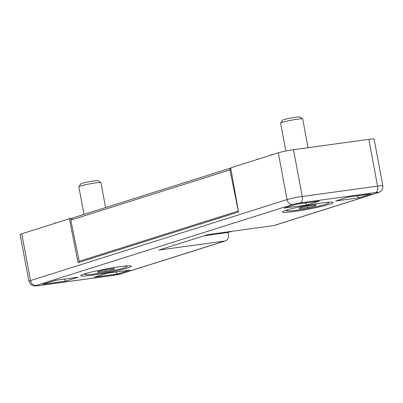 <?xml version="1.0" encoding="UTF-8"?>
<svg xmlns="http://www.w3.org/2000/svg" width="403" height="403" viewBox="0 0 403 403"><rect width="100%" height="100%" fill="white"/><g stroke="black" fill="none" stroke-linecap="round" stroke-linejoin="round"><path stroke-width="0.6" d="M79.759 262.116A1.123 0.947 -107.5 0 1 79.164 261.27L70.827 220.088A1.683 1.421 -107.5 0 1 70.822 220.063L72.787 217.942M238.42 211.424A1.123 0.947 -107.5 0 1 238.279 211.046L229.937 169.864A1.683 1.421 -107.5 0 1 229.932 169.834L231.01 169.683M230.123 168.263L230.743 168.177L230.098 168.268L229.932 169.834M286.185 210.235A25.777 1.98 169.4 0 0 282.503 211.847A25.777 1.98 169.4 0 0 308.159 209.212A25.777 1.98 169.4 0 0 333.029 202.392A25.777 1.98 169.4 0 0 313.564 204.235A25.777 1.98 169.4 0 0 286.185 210.235M127.63 267.99A25.777 1.98 -10.6 0 1 98.403 274.297A25.777 1.98 -10.6 0 1 80.731 275.541A25.777 1.98 -10.6 0 1 105.657 269.018A25.777 1.98 -10.6 0 1 131.257 266.086A25.777 1.98 -10.6 0 1 127.63 267.99M158.868 250.082L207.867 234.611L273.778 225.559L377.551 192.8A5.617 0.433 169.4 0 0 375.722 192.538L300.396 202.885A5.617 0.433 169.4 0 0 292.805 204.442L36.265 285.425A5.617 0.433 169.4 0 0 38.094 285.692L113.419 275.34A5.617 0.433 169.4 0 0 121.011 273.783L224.778 241.024L158.868 250.082M377.551 192.8A5.617 4.73 72.5 0 0 378.21 192.654L380.613 191.506C380.377 191.677 383.122 190.317 382.85 185.879L374.095 139.1A11.229 0.861 169.4 0 0 368.821 139.347L293.495 149.694A11.229 0.861 169.4 0 0 278.312 152.808L230.682 167.844L238.521 211.998L78.046 262.655L69.402 218.753L21.772 233.79A11.229 0.861 169.4 0 0 20.15 234.561L28.905 281.344L31.555 285.153L34.028 285.969L37.827 285.747L113.152 275.4L121.671 273.632L225.438 240.878A5.617 4.73 72.5 0 0 228.456 234.873L228.002 232.455M71.613 218.451L69.402 218.753M378.21 192.654L274.438 225.408A5.617 4.73 -107.5 0 1 273.778 225.559M107.042 273.249L129.857 270.101L106.79 273.269L94.398 277.183L117.464 274.015L129.857 270.101M106.997 273.264L94.398 277.183M115.797 272.055L117.464 274.015M55.337 280.357L42.693 284.286L65.76 281.118L78.157 277.204L55.085 280.372M55.292 280.367L42.693 284.286M64.092 279.158L65.76 281.118M55.246 280.377L78.157 277.204M348.303 197.092L371.123 193.939L348.051 197.112L335.659 201.021L358.725 197.853L371.123 193.939M348.257 197.107L335.659 201.021M357.058 195.898L358.725 197.853M296.598 204.195L283.954 208.124L307.026 204.956L319.418 201.047L296.351 204.215M296.558 204.21L283.954 208.124M305.353 203.001L307.026 204.956M296.512 204.215L319.418 201.047M224.778 241.024A5.617 4.73 72.5 0 0 225.438 240.878M124.245 266.171A21.45 1.647 -10.6 0 1 127 266.464A21.45 1.647 -10.6 0 1 116.356 269.924A21.45 1.647 -10.6 0 1 94.907 273.884A21.45 1.647 -10.6 0 1 84.832 274.357A21.45 1.647 -10.6 0 1 87.3 273.088M106.165 269.607L114.321 268.484L114.074 269.29L105.672 271.214L97.516 272.337L97.763 271.531L106.165 269.607M113.933 268.539L114.074 269.29M105.405 269.778L105.672 271.214M84.005 214.386L78.842 186.785A11.229 0.861 -10.6 0 1 78.862 186.715L80.786 183.919A8.821 0.675 -10.6 0 1 89.315 181.693A8.821 0.675 -10.6 0 1 98.07 180.685L100.876 182.594A11.229 0.861 -10.6 0 1 100.921 182.655L105.586 207.57M78.862 186.715A11.229 0.861 -10.6 0 1 89.723 183.874A11.229 0.861 -10.6 0 1 100.876 182.594M326.017 202.477A21.45 1.647 -10.6 0 1 328.777 202.769A21.45 1.647 -10.6 0 1 318.128 206.23A21.45 1.647 -10.6 0 1 296.679 210.19A21.45 1.647 -10.6 0 1 286.604 210.663A21.45 1.647 -10.6 0 1 289.072 209.394M307.937 205.913L316.093 204.789L315.846 205.595L307.444 207.52L299.288 208.643L299.535 207.837L307.937 205.913M315.705 204.845L315.846 205.595M307.177 206.084L307.444 207.52M285.838 151.004L280.614 123.091A11.229 0.861 -10.6 0 1 280.634 123.021L282.558 120.23A8.821 0.675 -10.6 0 1 291.087 117.998A8.821 0.675 -10.6 0 1 299.847 116.991L302.648 118.9A11.229 0.861 -10.6 0 1 302.693 118.961L308.068 147.689M280.634 123.021A11.229 0.861 -10.6 0 1 291.495 120.18A11.229 0.861 -10.6 0 1 302.648 118.9M204.21 235.77L226.808 232.662L231.03 231.579A5.617 0.433 169.4 0 0 231.67 231.342M79.164 261.27L238.279 211.046M70.827 220.088L229.937 169.864M382.85 185.879A11.229 0.861 169.4 0 0 377.576 186.126L368.821 139.347M375.722 192.538A5.617 2.992 82.2 0 0 377.576 186.126L302.25 196.473A11.229 0.861 169.4 0 0 287.067 199.586L30.527 280.569A11.229 0.861 169.4 0 0 28.905 281.344M36.265 285.425A5.617 4.73 72.5 0 1 30.527 280.569L21.772 233.79M292.805 204.442A5.617 4.73 72.5 0 1 287.067 199.586L278.312 152.808M300.396 202.885A5.617 2.992 82.2 0 0 302.25 196.473L293.495 149.694M113.419 275.34A5.617 2.992 82.2 0 1 113.152 275.4M121.011 273.783A5.617 4.73 72.5 0 0 121.671 273.632M38.094 285.692A5.617 2.992 82.2 0 1 37.827 285.747M257.93 159.245L257.331 159.034L256.595 159.664M272.342 154.692L271.743 154.485L271.007 155.115M70.993 218.537L69.971 218.179L69.235 218.809M56.153 222.94L55.559 222.728L54.823 223.358M230.098 168.268L72.469 218.028M84.736 273.828L84.832 274.357M126.905 265.935L127 266.464M286.508 210.134L286.604 210.663M328.677 202.241L328.777 202.769"/></g></svg>
